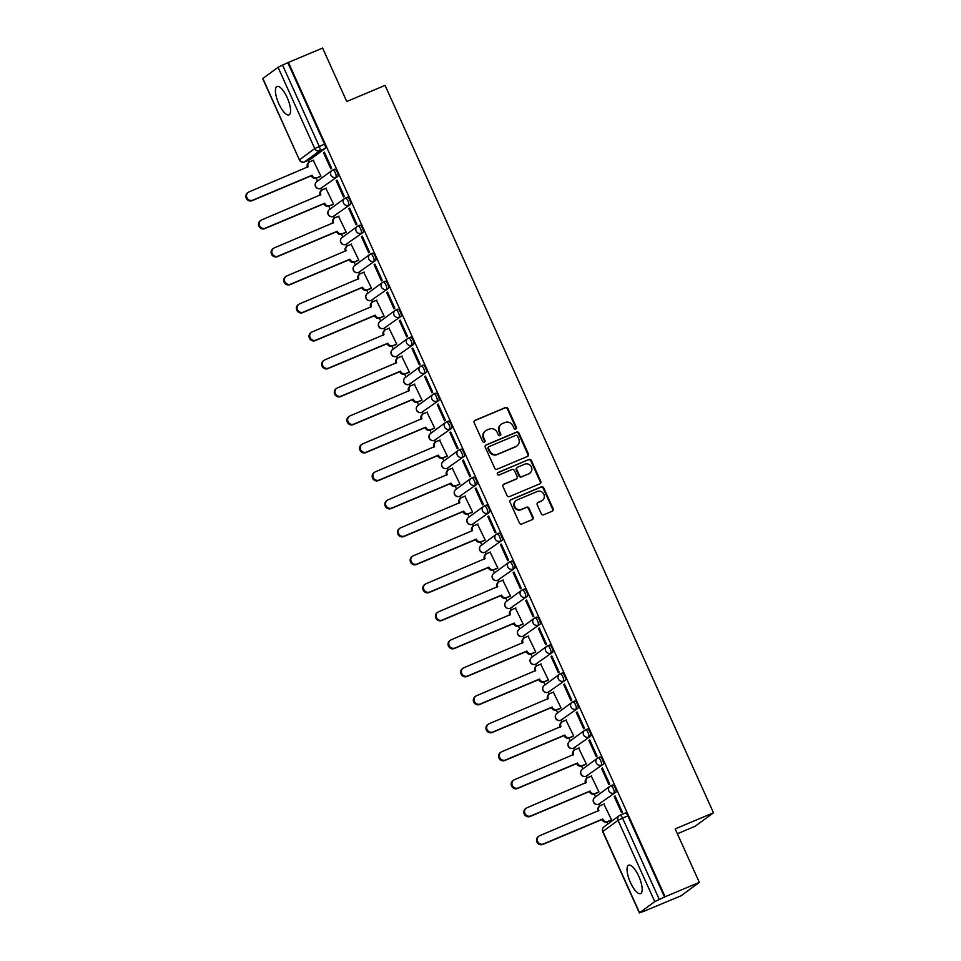 <?xml version="1.0" encoding="UTF-8"?>
<svg xmlns="http://www.w3.org/2000/svg" width="961" height="961" viewBox="0 0 961 961"><rect width="100%" height="100%" fill="white"/><g stroke="black" fill="none" stroke-linecap="round" stroke-linejoin="round"><path stroke-width="1.44" d="M515.757 429.038A1.357 1.273 53.7 0 0 516.381 427.309L507.925 408.593A1.934 1.826 53.7 0 0 505.45 407.548L475.082 420.317A1.934 1.826 53.7 0 0 474.193 422.792L482.638 441.495A1.357 1.273 53.7 0 0 484.62 442.096A1.357 1.273 53.7 0 0 485.005 440.51L483.912 438.084A6.198 5.838 53.7 0 1 486.759 430.18L489.293 429.111A6.198 5.838 53.7 0 1 497.233 432.474L498.327 434.901A1.357 1.273 53.7 0 0 500.309 435.501A1.357 1.273 53.7 0 0 500.693 433.904L499.6 431.489A6.198 5.838 53.7 0 1 502.447 423.585L504.981 422.516A6.198 5.838 53.7 0 1 512.922 425.879L514.015 428.306A1.357 1.273 53.7 0 0 515.757 429.038M515.697 429.062A1.357 1.273 53.7 0 0 515.841 427.705L507.396 408.99A1.934 1.826 53.7 0 0 504.909 407.932L474.542 420.714A1.934 1.826 53.7 0 0 474.482 420.738M484.332 442.252A1.357 1.273 53.7 0 0 484.464 440.895L483.371 438.48L483.912 438.084M500.02 435.657A1.357 1.273 53.7 0 0 500.152 434.3L499.059 431.873L499.6 431.489M287.195 97.614A15.4 5.069 -112.8 0 0 277.032 86.49A15.4 5.069 -112.8 0 0 278.822 103.764A15.4 5.069 -112.8 0 0 288.973 114.876A15.4 5.069 -112.8 0 0 287.195 97.614M638.789 876.312A15.4 5.069 -112.8 0 0 628.626 865.2A15.4 5.069 -112.8 0 0 630.416 882.462A15.4 5.069 -112.8 0 0 640.579 893.586A15.4 5.069 -112.8 0 0 638.789 876.312M541.247 513.715A1.934 1.826 53.7 0 0 543.722 514.772L552.239 511.192A1.934 1.826 53.7 0 0 553.14 508.717L543.746 487.936A1.934 1.826 53.7 0 0 541.271 486.879L510.904 499.66A1.934 1.826 53.7 0 0 510.015 502.122L519.396 522.916A1.934 1.826 53.7 0 0 521.883 523.961L532.166 519.637A1.934 1.826 53.7 0 0 533.067 517.162L529.043 508.273A1.934 1.826 53.7 0 0 526.568 507.216L521.463 509.366A5.177 4.877 53.7 0 1 516.273 500.477A5.177 4.877 53.7 0 1 517.21 499.936L537.199 491.527A5.177 4.877 53.7 0 1 542.388 500.417A5.177 4.877 53.7 0 1 541.451 500.957L538.124 502.351A1.934 1.826 53.7 0 0 537.223 504.825L541.247 513.715M288.408 62.441L322.608 48.05L346.753 101.518L385.073 85.397L713.494 812.778L675.175 828.899L699.32 882.378L665.12 896.757L288.408 62.441L282.546 65.072L319.244 146.348A3.952 1.297 67.2 0 1 319.797 150.733L304.613 161.868A3.952 1.297 67.2 0 1 304.529 161.916A3.952 1.297 67.2 0 1 304.397 161.953M527.517 456.415A1.934 1.826 53.7 0 0 528.406 453.94L519.024 433.159A1.934 1.826 53.7 0 0 516.538 432.114L486.182 444.883A1.934 1.826 53.7 0 0 485.281 447.358L494.675 468.139A1.934 1.826 53.7 0 0 497.149 469.184L527.517 456.415M531.385 460.547L540.767 481.329A1.934 1.826 53.7 0 1 539.878 483.803L509.522 496.573A1.934 1.826 53.7 0 1 507.036 495.528L503.023 486.626A1.934 1.826 53.7 0 1 503.912 484.164L516.225 478.974A1.934 1.826 53.7 0 0 517.114 476.512L514.447 470.614A1.934 1.826 53.7 0 0 511.973 469.557L499.155 474.95A1.357 1.273 53.7 0 1 497.786 472.62A1.357 1.273 53.7 0 1 498.038 472.488L528.898 459.502A1.934 1.826 53.7 0 1 531.385 460.547L530.844 460.944L540.238 481.725L540.767 481.329M699.32 882.378L680.917 895.88L646.657 910.127M308.145 160.403L308.998 162.289M316.217 178.266L317.49 181.088M320.782 188.392L321.635 190.278M328.854 206.255L330.128 209.078M333.419 216.381L334.284 218.279M341.491 234.256L342.765 237.067M346.056 244.37L346.921 246.268M354.128 262.245L355.402 265.056M358.693 272.359L359.558 274.257M366.766 290.234L368.039 293.045M371.33 300.349L372.195 302.247M379.403 318.223L380.676 321.034M383.98 328.338L384.832 330.236M392.04 346.212L393.313 349.035M396.617 356.327L397.47 358.225M404.677 374.201L405.95 377.024M409.254 384.316L410.107 386.214M417.314 402.191L418.588 405.013M421.891 412.305L422.744 414.203M429.963 430.18L431.225 433.003M434.528 440.294L435.381 442.192M442.601 458.169L443.874 460.992M447.165 468.295L448.018 470.181M455.238 486.158L456.511 488.981M459.802 496.284L460.655 498.17M467.875 514.147L469.148 516.97M472.44 524.274L473.292 526.172M480.512 542.148L481.785 544.959M485.077 552.263L485.93 554.161M493.149 570.137L494.422 572.948M497.714 580.252L498.567 582.15M505.786 598.126L507.06 600.937M510.351 608.241L511.216 610.139M518.423 626.116L519.697 628.926M522.988 636.23L523.853 638.128M531.061 654.105L532.334 656.928M535.625 664.219L536.49 666.117M543.698 682.094L544.971 684.917M548.275 692.208L549.127 694.106M556.335 710.083L557.608 712.906M560.912 720.197L561.765 722.095M568.972 738.072L570.245 740.895M573.549 748.187L574.402 750.085M581.609 766.061L582.883 768.884M586.186 776.188L587.039 778.074M594.258 794.05L595.52 796.873M598.823 804.177L599.676 806.063M606.896 822.039L607.796 824.058M677.361 833.752L695.103 826.292L713.494 812.778M665.12 896.757L654.753 901.622L639.57 912.77L646.729 910.271M287.88 62.825L324.578 144.114A3.952 1.297 67.2 0 1 325.118 148.487L309.947 159.634L304.613 161.868A3.952 3.712 53.7 0 1 299.556 159.73L314.74 148.583L278.041 67.306L282.546 65.072M262.858 78.454L299.4 159.91L262.701 78.622L278.041 67.306M320.061 176.668L320.914 176.175L313.226 160.319M323.545 152.751L330.836 168.896L331.641 168.307L324.35 152.162L323.545 152.751L324.446 152.367M336.182 180.74L343.473 196.885L344.278 196.296L336.987 180.151L336.182 180.74L337.083 180.356M332.698 204.657L333.551 204.176L325.863 188.308M348.819 208.729L356.111 224.874L356.915 224.285L349.624 208.141L348.819 208.729L349.72 208.345M345.335 232.646L346.188 232.166L338.5 216.297M361.456 236.718L368.748 252.863L369.553 252.275L362.261 236.13L361.456 236.718L362.357 236.334M357.972 260.635L358.825 260.155L351.137 244.298M374.105 264.707L381.397 280.852L382.202 280.264L374.91 264.119L374.105 264.707L375.006 264.335M370.61 288.624L371.463 288.144L363.787 272.287M386.742 292.697L394.034 308.841L394.839 308.253L387.547 292.108L386.742 292.697L387.643 292.324M383.259 316.613L384.1 316.133L376.424 300.276M399.38 320.686L406.671 336.843L407.476 336.242L400.184 320.097L399.38 320.686L400.281 320.313M395.896 344.603L396.737 344.122L389.061 328.266M412.017 348.675L419.308 364.832L420.113 364.231L412.822 348.086L412.017 348.675L412.918 348.302M408.533 372.604L409.386 372.111L401.698 356.255M424.654 376.664L431.945 392.821L432.75 392.232L425.459 376.075L424.654 376.664L425.555 376.292M421.17 400.593L422.023 400.1L414.335 384.244M437.291 404.665L444.583 420.81L445.387 420.221L438.096 404.064L437.291 404.665L438.192 404.281M433.807 428.582L434.66 428.089L426.972 412.233M449.928 432.654L457.22 448.799L458.025 448.21L450.733 432.054L449.928 432.654L450.829 432.27M446.445 456.571L447.297 456.079L439.609 440.222M462.565 460.643L469.857 476.788L470.662 476.2L463.37 460.055L462.565 460.643L463.466 460.259M459.082 484.56L459.935 484.068L452.247 468.211M475.202 488.632L482.494 504.777L483.299 504.189L476.007 488.044L475.202 488.632L476.103 488.248M471.719 512.549L472.572 512.057L464.884 496.2M487.84 516.622L495.131 532.766L495.936 532.178L488.644 516.033L487.84 516.622L488.741 516.237M484.356 540.538L485.209 540.058L477.521 524.189M500.477 544.611L507.768 560.756L508.573 560.167L501.282 544.022L500.477 544.611L501.378 544.226M496.993 568.528L497.846 568.047L490.158 552.179M513.114 572.6L520.406 588.745L521.21 588.156L513.919 572.011L513.114 572.6L514.015 572.227M509.63 596.517L510.483 596.036L502.795 580.18M525.751 600.589L533.043 616.734L533.848 616.145L526.556 600L525.751 600.589L526.652 600.217M522.267 624.506L523.12 624.025L515.432 608.169M538.4 628.578L545.68 644.735L546.485 644.134L539.205 627.989L538.4 628.578L539.289 628.206M534.905 652.495L535.757 652.014L528.082 636.158M551.037 656.567L558.329 672.724L559.134 672.123L551.842 655.979L551.037 656.567L551.938 656.195M547.554 680.496L548.395 680.004L540.719 664.147M563.675 684.556L570.966 700.713L571.771 700.125L564.479 683.968L563.675 684.556L564.575 684.184M560.191 708.485L561.032 707.993L553.356 692.136M576.312 712.545L583.603 728.702L584.408 728.114L577.117 711.957L576.312 712.545L577.213 712.173M572.828 736.474L573.681 735.982L565.993 720.125M588.949 740.547L596.24 756.691L597.045 756.103L589.754 739.946L588.949 740.547L589.85 740.162M585.465 764.463L586.318 763.971L578.63 748.114M601.586 768.536L608.878 784.681L609.682 784.092L602.391 767.935L601.586 768.536L602.487 768.151M598.102 792.453L598.955 791.96L591.267 776.104M614.223 796.525L621.515 812.67L622.32 812.081L615.028 795.936L614.223 796.525L615.124 796.14M610.74 820.442L611.592 819.949L603.904 804.093M610.86 785.798L612.553 785.077A3.952 1.297 -112.8 0 1 612.65 785.029A3.952 1.297 -112.8 0 1 615.316 788.02A3.952 1.297 -112.8 0 1 615.797 792.26L598.727 804.201A3.952 1.297 67.2 0 1 598.643 804.249A3.952 1.297 67.2 0 1 598.511 804.285M598.222 757.809L599.916 757.088A3.952 1.297 -112.8 0 1 600.012 757.04A3.952 1.297 -112.8 0 1 602.679 760.031A3.952 1.297 -112.8 0 1 603.16 764.271L586.09 776.212A3.952 1.297 67.2 0 1 585.994 776.26A3.952 1.297 67.2 0 1 585.874 776.296M585.573 729.819L587.279 729.099A3.952 1.297 -112.8 0 1 587.375 729.051A3.952 1.297 -112.8 0 1 590.042 732.042A3.952 1.297 -112.8 0 1 590.522 736.282L573.453 748.223A3.952 1.297 67.2 0 1 573.357 748.271A3.952 1.297 67.2 0 1 573.236 748.307M572.936 701.83L574.642 701.11A3.952 1.297 -112.8 0 1 574.738 701.062A3.952 1.297 -112.8 0 1 577.405 704.053A3.952 1.297 -112.8 0 1 577.885 708.293L560.816 720.233A3.952 1.297 67.2 0 1 560.719 720.282A3.952 1.297 67.2 0 1 560.599 720.306M560.299 673.841L562.005 673.12A3.952 1.297 -112.8 0 1 562.089 673.072A3.952 1.297 -112.8 0 1 564.756 676.063A3.952 1.297 -112.8 0 1 565.248 680.304L548.178 692.232A3.952 1.297 67.2 0 1 548.082 692.292A3.952 1.297 67.2 0 1 547.962 692.316M547.662 645.852L549.368 645.131A3.952 1.297 -112.8 0 1 549.452 645.083A3.952 1.297 -112.8 0 1 552.119 648.074A3.952 1.297 -112.8 0 1 552.611 652.315L535.541 664.243A3.952 1.297 67.2 0 1 535.445 664.303A3.952 1.297 67.2 0 1 535.325 664.327M535.025 617.863L536.731 617.142A3.952 1.297 -112.8 0 1 536.815 617.094A3.952 1.297 -112.8 0 1 539.481 620.085A3.952 1.297 -112.8 0 1 539.974 624.314L522.892 636.254A3.952 1.297 67.2 0 1 522.808 636.314A3.952 1.297 67.2 0 1 522.676 636.338M522.388 589.874L524.093 589.153A3.952 1.297 -112.8 0 1 524.177 589.105A3.952 1.297 -112.8 0 1 526.844 592.096A3.952 1.297 -112.8 0 1 527.337 596.325L510.255 608.265A3.952 1.297 67.2 0 1 510.171 608.313A3.952 1.297 67.2 0 1 510.039 608.349M509.75 561.873L511.456 561.164A3.952 1.297 -112.8 0 1 511.54 561.116A3.952 1.297 -112.8 0 1 514.207 564.107A3.952 1.297 -112.8 0 1 514.7 568.335L497.618 580.276A3.952 1.297 67.2 0 1 497.534 580.324A3.952 1.297 67.2 0 1 497.402 580.36M497.113 533.884L498.819 533.175A3.952 1.297 -112.8 0 1 498.903 533.115A3.952 1.297 -112.8 0 1 501.57 536.118A3.952 1.297 -112.8 0 1 502.05 540.346L484.981 552.287A3.952 1.297 67.2 0 1 484.897 552.335A3.952 1.297 67.2 0 1 484.764 552.371M484.476 505.894L486.182 505.186A3.952 1.297 -112.8 0 1 486.266 505.126A3.952 1.297 -112.8 0 1 488.933 508.129A3.952 1.297 -112.8 0 1 489.413 512.357L472.344 524.298A3.952 1.297 67.2 0 1 472.259 524.346A3.952 1.297 67.2 0 1 472.127 524.382M471.839 477.905L473.545 477.197A3.952 1.297 -112.8 0 1 473.629 477.136A3.952 1.297 -112.8 0 1 476.296 480.128A3.952 1.297 -112.8 0 1 476.776 484.368L459.706 496.308A3.952 1.297 67.2 0 1 459.622 496.356A3.952 1.297 67.2 0 1 459.49 496.393M459.202 449.916L460.896 449.195A3.952 1.297 -112.8 0 1 460.992 449.147A3.952 1.297 -112.8 0 1 463.658 452.138A3.952 1.297 -112.8 0 1 464.139 456.379L447.069 468.319A3.952 1.297 67.2 0 1 446.985 468.367A3.952 1.297 67.2 0 1 446.853 468.403M446.565 421.927L448.258 421.206A3.952 1.297 -112.8 0 1 448.355 421.158A3.952 1.297 -112.8 0 1 451.021 424.149A3.952 1.297 -112.8 0 1 451.502 428.39L434.432 440.33A3.952 1.297 67.2 0 1 434.348 440.378A3.952 1.297 67.2 0 1 434.216 440.414M433.928 393.938L435.621 393.217A3.952 1.297 -112.8 0 1 435.717 393.169A3.952 1.297 -112.8 0 1 438.384 396.16A3.952 1.297 -112.8 0 1 438.865 400.401L421.795 412.341A3.952 1.297 67.2 0 1 421.699 412.389A3.952 1.297 67.2 0 1 421.579 412.413M421.29 365.949L422.984 365.228A3.952 1.297 -112.8 0 1 423.08 365.18A3.952 1.297 -112.8 0 1 425.747 368.171A3.952 1.297 -112.8 0 1 426.228 372.412L409.158 384.34A3.952 1.297 67.2 0 1 409.062 384.4A3.952 1.297 67.2 0 1 408.942 384.424M408.641 337.96L410.347 337.239A3.952 1.297 -112.8 0 1 410.443 337.191A3.952 1.297 -112.8 0 1 413.11 340.182A3.952 1.297 -112.8 0 1 413.59 344.422L396.521 356.351A3.952 1.297 67.2 0 1 396.425 356.411A3.952 1.297 67.2 0 1 396.304 356.435M396.004 309.971L397.71 309.25A3.952 1.297 -112.8 0 1 397.806 309.202A3.952 1.297 -112.8 0 1 400.473 312.193A3.952 1.297 -112.8 0 1 400.953 316.421L383.883 328.362A3.952 1.297 67.2 0 1 383.787 328.422A3.952 1.297 67.2 0 1 383.667 328.446M383.367 281.981L385.073 281.261A3.952 1.297 -112.8 0 1 385.157 281.213A3.952 1.297 -112.8 0 1 387.824 284.204A3.952 1.297 -112.8 0 1 388.316 288.432L371.246 300.373A3.952 1.297 67.2 0 1 371.15 300.421A3.952 1.297 67.2 0 1 371.03 300.457M370.73 253.98L372.436 253.272A3.952 1.297 -112.8 0 1 372.52 253.224A3.952 1.297 -112.8 0 1 375.186 256.215A3.952 1.297 -112.8 0 1 375.679 260.443L358.609 272.383A3.952 1.297 67.2 0 1 358.513 272.431A3.952 1.297 67.2 0 1 358.393 272.468M358.093 225.991L359.798 225.282A3.952 1.297 -112.8 0 1 359.882 225.234A3.952 1.297 -112.8 0 1 362.549 228.225A3.952 1.297 -112.8 0 1 363.042 232.454L345.96 244.394A3.952 1.297 67.2 0 1 345.876 244.442A3.952 1.297 67.2 0 1 345.744 244.478M345.455 198.002L347.161 197.293A3.952 1.297 -112.8 0 1 347.245 197.233A3.952 1.297 -112.8 0 1 349.912 200.236A3.952 1.297 -112.8 0 1 350.405 204.465L333.323 216.405A3.952 1.297 67.2 0 1 333.239 216.453A3.952 1.297 67.2 0 1 333.107 216.489M332.818 170.013L334.524 169.304A3.952 1.297 -112.8 0 1 334.608 169.244A3.952 1.297 -112.8 0 1 337.275 172.247A3.952 1.297 -112.8 0 1 337.755 176.476L320.686 188.416A3.952 1.297 67.2 0 1 320.602 188.464A3.952 1.297 67.2 0 1 320.469 188.5M664.592 897.154L627.893 815.877A3.952 1.297 -112.8 0 0 625.287 813.018A3.952 1.297 -112.8 0 0 625.191 813.078L620.061 815.24M501.33 424.221L500.789 424.606A6.198 5.838 53.7 0 0 499.059 431.873M485.641 430.816L485.101 431.213A6.198 5.838 53.7 0 0 483.371 438.48M527.577 456.391A1.934 1.826 53.7 0 0 527.865 454.337L518.484 433.555A1.934 1.826 53.7 0 0 515.997 432.51L485.641 445.279A1.934 1.826 53.7 0 0 485.581 445.303M517.535 436.09A1.357 1.273 53.7 0 0 515.793 435.357L489.149 446.565A1.357 1.273 53.7 0 0 488.524 448.294L489.678 450.853A6.198 5.838 53.7 0 0 497.618 454.217L515.829 446.553A6.198 5.838 53.7 0 0 518.688 438.648L517.535 436.09M488.608 446.961A1.357 1.273 53.7 0 0 487.984 448.691L488.524 448.294M516.958 445.916L516.417 446.312A6.198 5.838 53.7 0 1 515.3 446.949L497.077 454.613A6.198 5.838 53.7 0 1 489.137 451.25L487.984 448.691M539.938 483.779A1.934 1.826 53.7 0 0 540.238 481.725M516.574 478.782L516.033 479.179A1.934 1.826 53.7 0 1 515.685 479.371L503.372 484.548A1.934 1.826 53.7 0 0 503.312 484.584M497.546 472.86L528.898 459.502M528.994 473.605A5.177 4.877 53.7 0 0 531.121 466.481A5.177 4.877 53.7 0 0 524.742 464.187L517.703 467.142A1.934 1.826 53.7 0 0 516.814 469.617L519.481 475.515A1.934 1.826 53.7 0 0 521.955 476.572L528.466 474.001A5.177 4.877 53.7 0 0 529.403 473.461L529.943 473.076M517.354 467.346L516.814 467.743A1.934 1.826 53.7 0 0 516.273 470.013L516.814 469.617M528.466 474.001L521.427 476.956A1.934 1.826 53.7 0 1 518.94 475.911L516.273 470.013M530.844 460.944A1.934 1.826 53.7 0 0 528.37 459.887M542.388 500.417L541.848 500.813A5.177 4.877 53.7 0 1 540.911 501.354L537.583 502.747A1.934 1.826 53.7 0 0 537.523 502.783M516.273 500.477L515.733 500.873A5.177 4.877 53.7 0 0 520.922 509.762L521.463 509.366M532.238 519.601A1.934 1.826 53.7 0 0 532.526 517.559L528.514 508.657A1.934 1.826 53.7 0 0 526.027 507.612L520.922 509.762M552.311 511.156A1.934 1.826 53.7 0 0 552.599 509.114L543.217 488.332A1.934 1.826 53.7 0 0 540.731 487.275L510.375 500.056A1.934 1.826 53.7 0 0 510.303 500.08M320.506 176.476L316.517 178.157A3.952 3.712 -126.3 0 1 311.46 176.019L312.157 175.503A3.952 3.712 53.7 0 0 317.214 177.653L320.878 176.103M313.67 160.139L310.007 161.676A3.952 3.712 53.7 0 0 308.181 166.709L249.019 191.924A4.541 4.276 53.7 0 0 247.157 198.158A4.541 4.276 53.7 0 0 252.743 200.176L312.037 175.238M311.34 175.743L252.046 200.693A4.541 4.276 -126.3 0 1 247.506 192.909L248.202 192.392M307.532 167.31L307.484 167.226A3.952 3.712 -126.3 0 1 308.589 162.601L309.286 162.085M333.143 204.477L329.155 206.147A3.952 3.712 -126.3 0 1 324.097 204.008L324.794 203.492A3.952 3.712 53.7 0 0 329.851 205.642L333.515 204.092M326.308 188.128L322.644 189.665A3.952 3.712 53.7 0 0 320.818 194.699L261.656 219.913A4.541 4.276 53.7 0 0 259.806 226.147A4.541 4.276 53.7 0 0 265.38 228.165L324.674 203.227M323.977 203.744L264.683 228.682A4.541 4.276 -126.3 0 1 260.143 220.898L260.839 220.381M320.169 195.299L320.121 195.215A3.952 3.712 -126.3 0 1 321.226 190.59L321.923 190.074M345.78 232.466L341.792 234.136A3.952 3.712 -126.3 0 1 336.734 231.997L337.431 231.481A3.952 3.712 53.7 0 0 342.488 233.631L346.152 232.081M338.945 216.117L335.281 217.654A3.952 3.712 53.7 0 0 333.467 222.7L274.293 247.902A4.541 4.276 53.7 0 0 272.443 254.136A4.541 4.276 53.7 0 0 278.029 256.155L337.311 231.217M336.614 231.733L277.333 256.671A4.541 4.276 -126.3 0 1 272.78 248.887L273.477 248.37M332.806 223.288L332.758 223.204A3.952 3.712 -126.3 0 1 333.863 218.579L334.56 218.063M358.417 260.455L354.429 262.125A3.952 3.712 -126.3 0 1 349.372 259.987L350.068 259.482A3.952 3.712 53.7 0 0 355.126 261.62L358.789 260.071M351.582 244.106L347.918 245.656A3.952 3.712 53.7 0 0 346.104 250.689L286.931 275.891A4.541 4.276 53.7 0 0 285.081 282.126A4.541 4.276 53.7 0 0 290.666 284.144L349.948 259.206M349.251 259.722L289.97 284.66A4.541 4.276 -126.3 0 1 285.417 276.876L286.114 276.36M345.443 251.277L345.407 251.193A3.952 3.712 -126.3 0 1 346.501 246.569L347.197 246.052M371.054 288.444L367.066 290.126A3.952 3.712 -126.3 0 1 362.009 287.976L362.705 287.471A3.952 3.712 53.7 0 0 367.763 289.609L371.439 288.06M364.219 272.095L360.555 273.645A3.952 3.712 53.7 0 0 358.741 278.678L299.568 303.88A4.541 4.276 53.7 0 0 297.718 310.127A4.541 4.276 53.7 0 0 303.304 312.145L362.585 287.195M361.889 287.711L302.607 312.649A4.541 4.276 -126.3 0 1 298.054 304.865L298.751 304.349M358.081 279.267L358.045 279.183A3.952 3.712 -126.3 0 1 359.138 274.558L359.834 274.041M383.691 316.433L379.703 318.115A3.952 3.712 -126.3 0 1 374.646 315.965L375.343 315.46A3.952 3.712 53.7 0 0 380.4 317.598L384.076 316.061M376.856 300.084L373.192 301.634A3.952 3.712 53.7 0 0 371.378 306.667L312.217 331.881A4.541 4.276 53.7 0 0 310.355 338.116A4.541 4.276 53.7 0 0 315.941 340.134L375.222 315.184M374.526 315.701L315.244 340.638A4.541 4.276 -126.3 0 1 310.691 332.854L311.388 332.338M370.718 307.268L370.682 307.172A3.952 3.712 -126.3 0 1 371.775 302.547L372.472 302.03M396.328 344.422L392.34 346.104A3.952 3.712 -126.3 0 1 387.283 343.954L387.98 343.449A3.952 3.712 53.7 0 0 393.037 345.588L396.713 344.05M389.493 328.073L385.829 329.623A3.952 3.712 53.7 0 0 384.016 334.656L324.854 359.87A4.541 4.276 53.7 0 0 322.992 366.105A4.541 4.276 53.7 0 0 328.578 368.123L387.86 343.173M387.163 343.69L327.881 368.628A4.541 4.276 -126.3 0 1 323.328 360.843L324.025 360.327M383.355 335.257L383.319 335.173A3.952 3.712 -126.3 0 1 384.412 330.536L385.109 330.031M408.966 372.412L404.977 374.093A3.952 3.712 -126.3 0 1 399.92 371.943L400.617 371.439A3.952 3.712 53.7 0 0 405.674 373.577L409.35 372.039M402.142 356.063L398.467 357.612A3.952 3.712 53.7 0 0 396.653 362.645L337.491 387.86A4.541 4.276 53.7 0 0 335.629 394.094A4.541 4.276 53.7 0 0 341.215 396.112L400.497 371.162M399.8 371.679L340.518 396.617A4.541 4.276 -126.3 0 1 335.966 388.833L336.662 388.328M395.992 363.246L395.956 363.162A3.952 3.712 -126.3 0 1 397.049 358.525L397.758 358.021M421.603 400.401L417.615 402.082A3.952 3.712 -126.3 0 1 412.557 399.944L413.254 399.428A3.952 3.712 53.7 0 0 418.311 401.566L421.987 400.028M414.78 384.052L411.104 385.601A3.952 3.712 53.7 0 0 409.29 390.634L350.128 415.849A4.541 4.276 53.7 0 0 348.266 422.083A4.541 4.276 53.7 0 0 353.852 424.101L413.134 399.163M412.437 399.668L353.155 424.618A4.541 4.276 -126.3 0 1 348.603 416.822L349.299 416.317M408.629 391.235L408.593 391.151A3.952 3.712 -126.3 0 1 409.698 386.514L410.395 386.01M434.252 428.39L430.252 430.072A3.952 3.712 -126.3 0 1 425.194 427.933L425.891 427.417A3.952 3.712 53.7 0 0 430.948 429.555L434.624 428.017M427.417 412.053L423.741 413.59A3.952 3.712 53.7 0 0 421.927 418.624L362.765 443.838A4.541 4.276 53.7 0 0 360.904 450.072A4.541 4.276 53.7 0 0 366.489 452.09L425.771 427.152M425.074 427.657L365.793 452.607A4.541 4.276 -126.3 0 1 361.24 444.811L361.937 444.306M421.266 419.224L421.23 419.14A3.952 3.712 -126.3 0 1 422.335 414.503L423.032 413.999M446.889 456.379L442.889 458.061A3.952 3.712 -126.3 0 1 437.844 455.922L438.54 455.406A3.952 3.712 53.7 0 0 443.598 457.544L447.261 456.007M440.054 440.042L436.378 441.579A3.952 3.712 53.7 0 0 434.564 446.613L375.403 471.827A4.541 4.276 53.7 0 0 373.541 478.061A4.541 4.276 53.7 0 0 379.127 480.08L438.408 455.142M437.711 455.646L378.43 480.596A4.541 4.276 -126.3 0 1 373.877 472.8L374.574 472.295M433.904 447.213L433.867 447.129A3.952 3.712 -126.3 0 1 434.973 442.504L435.669 441.988M459.526 484.368L455.538 486.05A3.952 3.712 -126.3 0 1 450.481 483.912L451.177 483.395A3.952 3.712 53.7 0 0 456.235 485.545L459.899 483.996M452.691 468.031L449.015 469.569A3.952 3.712 53.7 0 0 447.201 474.602L388.04 499.816A4.541 4.276 53.7 0 0 386.178 506.051A4.541 4.276 53.7 0 0 391.764 508.069L451.057 483.131M450.349 483.635L391.067 508.585A4.541 4.276 -126.3 0 1 386.514 500.801L387.211 500.285M446.541 475.202L446.505 475.118A3.952 3.712 -126.3 0 1 447.61 470.494L448.306 469.977M472.163 512.369L468.175 514.039A3.952 3.712 -126.3 0 1 463.118 511.901L463.815 511.384A3.952 3.712 53.7 0 0 468.872 513.534L472.536 511.985M465.328 496.02L461.652 497.558A3.952 3.712 53.7 0 0 459.839 502.591L400.677 527.805A4.541 4.276 53.7 0 0 398.815 534.04A4.541 4.276 53.7 0 0 404.401 536.058L463.695 511.12M462.998 511.636L403.704 536.574A4.541 4.276 -126.3 0 1 399.151 528.79L399.86 528.274M459.178 503.192L459.142 503.108A3.952 3.712 -126.3 0 1 460.247 498.483L460.944 497.966M484.8 540.358L480.812 542.028A3.952 3.712 -126.3 0 1 475.755 539.89L476.452 539.373A3.952 3.712 53.7 0 0 481.509 541.524L485.173 539.974M477.965 524.009L474.302 525.547A3.952 3.712 53.7 0 0 472.476 530.592L413.314 555.794A4.541 4.276 53.7 0 0 411.452 562.029A4.541 4.276 53.7 0 0 417.038 564.047L476.332 539.109M475.635 539.626L416.341 564.563A4.541 4.276 -126.3 0 1 411.801 556.779L412.497 556.263M471.815 531.181L471.779 531.097A3.952 3.712 -126.3 0 1 472.884 526.472L473.581 525.955M497.438 568.347L493.449 570.017A3.952 3.712 -126.3 0 1 488.392 567.879L489.089 567.362A3.952 3.712 53.7 0 0 494.146 569.513L497.81 567.963M490.603 551.998L486.939 553.548A3.952 3.712 53.7 0 0 485.113 558.581L425.951 583.783A4.541 4.276 53.7 0 0 424.101 590.018A4.541 4.276 53.7 0 0 429.675 592.036L488.969 567.098M488.272 567.615L428.978 592.553A4.541 4.276 -126.3 0 1 424.438 584.769L425.134 584.252M484.464 559.17L484.416 559.086A3.952 3.712 -126.3 0 1 485.521 554.461L486.218 553.944M510.075 596.337L506.087 598.018A3.952 3.712 -126.3 0 1 501.029 595.868L501.726 595.364A3.952 3.712 53.7 0 0 506.783 597.502L510.447 595.952M503.24 579.988L499.576 581.537A3.952 3.712 53.7 0 0 497.75 586.57L438.588 611.773A4.541 4.276 53.7 0 0 436.738 618.019A4.541 4.276 53.7 0 0 442.324 620.037L501.606 595.087M500.909 595.604L441.616 620.542A4.541 4.276 -126.3 0 1 437.075 612.758L437.772 612.241M497.101 587.159L497.053 587.075A3.952 3.712 -126.3 0 1 498.158 582.45L498.855 581.934M522.712 624.326L518.724 626.007A3.952 3.712 -126.3 0 1 513.667 623.857L514.363 623.353A3.952 3.712 53.7 0 0 519.42 625.491L523.084 623.953M515.877 607.977L512.213 609.526A3.952 3.712 53.7 0 0 510.399 614.559L451.226 639.774A4.541 4.276 53.7 0 0 449.376 646.008A4.541 4.276 53.7 0 0 454.961 648.026L514.243 623.076M513.546 623.593L454.265 648.531A4.541 4.276 -126.3 0 1 449.712 640.747L450.409 640.23M509.738 615.16L509.69 615.064A3.952 3.712 -126.3 0 1 510.796 610.439L511.492 609.923M535.349 652.315L531.361 653.997A3.952 3.712 -126.3 0 1 526.304 651.846L527 651.342A3.952 3.712 53.7 0 0 532.058 653.48L535.721 651.942M528.514 635.966L524.85 637.515A3.952 3.712 53.7 0 0 523.036 642.549L463.863 667.763A4.541 4.276 53.7 0 0 462.013 673.997A4.541 4.276 53.7 0 0 467.599 676.015L526.88 651.065M526.184 651.582L466.902 676.52A4.541 4.276 -126.3 0 1 462.349 668.736L463.046 668.219M522.376 643.149L522.34 643.053A3.952 3.712 -126.3 0 1 523.433 638.428L524.129 637.924M547.986 680.304L543.998 681.986A3.952 3.712 -126.3 0 1 538.941 679.835L539.638 679.331A3.952 3.712 53.7 0 0 544.695 681.469L548.371 679.932M541.151 663.955L537.487 665.505A3.952 3.712 53.7 0 0 535.673 670.538L476.512 695.752A4.541 4.276 53.7 0 0 474.65 701.986A4.541 4.276 53.7 0 0 480.236 704.005L539.517 679.055M538.821 679.571L479.539 704.509A4.541 4.276 -126.3 0 1 474.986 696.725L475.683 696.22M535.013 671.138L534.977 671.054A3.952 3.712 -126.3 0 1 536.07 666.417L536.767 665.913M560.623 708.293L556.635 709.975A3.952 3.712 -126.3 0 1 551.578 707.837L552.275 707.32A3.952 3.712 53.7 0 0 557.332 709.458L561.008 707.921M553.788 691.944L550.124 693.494A3.952 3.712 53.7 0 0 548.311 698.527L489.149 723.741A4.541 4.276 53.7 0 0 487.287 729.976A4.541 4.276 53.7 0 0 492.873 731.994L552.155 707.056M551.458 707.56L492.176 732.498A4.541 4.276 -126.3 0 1 487.623 724.714L488.32 724.21M547.65 699.127L547.614 699.043A3.952 3.712 -126.3 0 1 548.707 694.407L549.404 693.902M573.261 736.282L569.272 737.964A3.952 3.712 -126.3 0 1 564.215 735.826L564.912 735.309A3.952 3.712 53.7 0 0 569.969 737.447L573.645 735.91M566.425 719.945L562.762 721.483A3.952 3.712 53.7 0 0 560.948 726.516L501.786 751.73A4.541 4.276 53.7 0 0 499.924 757.965A4.541 4.276 53.7 0 0 505.51 759.983L564.792 735.045M564.095 735.549L504.813 760.499A4.541 4.276 -126.3 0 1 500.261 752.703L500.957 752.199M560.287 727.117L560.251 727.033A3.952 3.712 -126.3 0 1 561.344 722.396L562.041 721.891M585.898 764.271L581.91 765.953A3.952 3.712 -126.3 0 1 576.852 763.815L577.549 763.298A3.952 3.712 53.7 0 0 582.606 765.437L586.282 763.899M579.075 747.934L575.399 749.472A3.952 3.712 53.7 0 0 573.585 754.505L514.423 779.719A4.541 4.276 53.7 0 0 512.561 785.954A4.541 4.276 53.7 0 0 518.147 787.972L577.429 763.034M576.732 763.539L517.45 788.488A4.541 4.276 -126.3 0 1 512.898 780.692L513.594 780.188M572.924 755.106L572.888 755.022A3.952 3.712 -126.3 0 1 573.981 750.397L574.69 749.88M598.547 792.26L594.547 793.942A3.952 3.712 -126.3 0 1 589.489 791.804L590.186 791.287A3.952 3.712 53.7 0 0 595.243 793.438L598.919 791.888M591.712 775.923L588.036 777.461A3.952 3.712 53.7 0 0 586.222 782.494L527.06 807.708A4.541 4.276 53.7 0 0 525.199 813.943A4.541 4.276 53.7 0 0 530.784 815.961L590.066 791.023M589.369 791.528L530.088 816.478A4.541 4.276 -126.3 0 1 525.535 808.682L526.232 808.177M585.561 783.095L585.525 783.011A3.952 3.712 -126.3 0 1 586.63 778.386L587.327 777.869M611.184 820.262L607.184 821.931A3.952 3.712 -126.3 0 1 602.127 819.793L602.835 819.277A3.952 3.712 53.7 0 0 607.893 821.427L611.556 819.877M604.349 803.913L600.673 805.45A3.952 3.712 53.7 0 0 598.859 810.483L539.698 835.698A4.541 4.276 53.7 0 0 537.836 841.932A4.541 4.276 53.7 0 0 543.421 843.95L602.703 819.012M602.006 819.517L542.725 844.467A4.541 4.276 -126.3 0 1 538.172 836.683L538.869 836.166M598.198 811.084L598.162 811A3.952 3.712 -126.3 0 1 599.268 806.375L599.964 805.859M654.753 901.622L618.055 820.346L602.871 831.493L639.57 912.77M325.118 148.487L319.797 150.733A3.952 3.712 53.7 0 1 314.74 148.583L324.578 144.114M615.797 792.26L598.727 804.201A3.952 3.712 -126.3 0 1 593.67 802.051A3.952 3.712 53.7 0 1 594.775 797.426A3.952 3.952 0 0 0 598.643 804.249L600.529 803.456M603.16 764.271L586.09 776.212A3.952 3.712 -126.3 0 1 581.033 774.061A3.952 3.712 53.7 0 1 582.138 769.437A3.952 3.952 0 0 0 585.994 776.26L587.892 775.467M590.522 736.282L573.453 748.223A3.952 3.712 -126.3 0 1 568.395 746.072A3.952 3.712 53.7 0 1 569.489 741.448A3.952 3.952 0 0 0 573.357 748.271L575.255 747.478M577.885 708.293L560.816 720.233A3.952 3.712 -126.3 0 1 555.758 718.083A3.952 3.712 53.7 0 1 556.851 713.458A3.952 3.952 0 0 0 560.719 720.282L562.617 719.489M565.248 680.304L548.178 692.232A3.952 3.712 -126.3 0 1 543.121 690.094A3.952 3.712 53.7 0 1 544.214 685.469A3.952 3.952 0 0 0 548.082 692.292L549.98 691.488M552.611 652.315L535.541 664.243A3.952 3.712 -126.3 0 1 530.484 662.105A3.952 3.712 53.7 0 1 531.577 657.48A3.952 3.952 0 0 0 535.445 664.303L537.343 663.498M539.974 624.314L522.892 636.254A3.952 3.712 -126.3 0 1 517.847 634.116A3.952 3.712 53.7 0 1 518.94 629.491A3.952 3.952 0 0 0 522.808 636.314L524.694 635.509M527.337 596.325L510.255 608.265A3.952 3.712 -126.3 0 1 505.198 606.127A3.952 3.712 53.7 0 1 506.303 601.502A3.952 3.952 0 0 0 510.171 608.313L512.057 607.52M514.7 568.335L497.618 580.276A3.952 3.712 -126.3 0 1 492.561 578.138A3.952 3.712 53.7 0 1 493.666 573.501A3.952 3.952 0 0 0 497.534 580.324L499.42 579.531M502.05 540.346L484.981 552.287A3.952 3.712 -126.3 0 1 479.923 550.148A3.952 3.712 53.7 0 1 481.029 545.512A3.952 3.952 0 0 0 484.897 552.335L486.783 551.542M489.413 512.357L472.344 524.298A3.952 3.712 -126.3 0 1 467.286 522.159A3.952 3.712 53.7 0 1 468.391 517.523A3.952 3.952 0 0 0 472.259 524.346L474.145 523.553M476.776 484.368L459.706 496.308A3.952 3.712 -126.3 0 1 454.649 494.158A3.952 3.712 53.7 0 1 455.754 489.533A3.952 3.952 0 0 0 459.622 496.356L461.508 495.564M464.139 456.379L447.069 468.319A3.952 3.712 -126.3 0 1 442.012 466.169A3.952 3.712 53.7 0 1 443.117 461.544A3.952 3.952 0 0 0 446.985 468.367L448.871 467.575M451.502 428.39L434.432 440.33A3.952 3.712 -126.3 0 1 429.375 438.18A3.952 3.712 53.7 0 1 430.48 433.555A3.952 3.952 0 0 0 434.348 440.378L436.234 439.585M438.865 400.401L421.795 412.341A3.952 3.712 -126.3 0 1 416.738 410.191A3.952 3.712 53.7 0 1 417.843 405.566A3.952 3.952 0 0 0 421.699 412.389L423.597 411.596M426.228 372.412L409.158 384.34A3.952 3.712 -126.3 0 1 404.1 382.202A3.952 3.712 53.7 0 1 405.194 377.577A3.952 3.952 0 0 0 409.062 384.4L410.96 383.607M413.59 344.422L396.521 356.351A3.952 3.712 -126.3 0 1 391.463 354.213A3.952 3.712 53.7 0 1 392.556 349.588A3.952 3.952 0 0 0 396.425 356.411L398.322 355.606M400.953 316.421L383.883 328.362A3.952 3.712 -126.3 0 1 378.826 326.223A3.952 3.712 53.7 0 1 379.919 321.599A3.952 3.952 0 0 0 383.787 328.422L385.685 327.617M388.316 288.432L371.246 300.373A3.952 3.712 -126.3 0 1 366.189 298.234A3.952 3.712 53.7 0 1 367.282 293.61A3.952 3.952 0 0 0 371.15 300.421L373.048 299.628M375.679 260.443L358.609 272.383A3.952 3.712 -126.3 0 1 353.552 270.245A3.952 3.712 53.7 0 1 354.645 265.608A3.952 3.952 0 0 0 358.513 272.431L360.399 271.639M363.042 232.454L345.96 244.394A3.952 3.712 -126.3 0 1 340.903 242.256A3.952 3.712 53.7 0 1 342.008 237.619A3.952 3.952 0 0 0 345.876 244.442L347.762 243.65M350.405 204.465L333.323 216.405A3.952 3.712 -126.3 0 1 328.266 214.267A3.952 3.712 53.7 0 1 329.371 209.63A3.952 3.952 0 0 0 333.239 216.453L335.125 215.66M337.755 176.476L320.686 188.416A3.952 3.712 -126.3 0 1 315.628 186.278A3.952 3.712 53.7 0 1 316.734 181.641A3.952 3.952 0 0 0 320.602 188.464L322.488 187.671M332.626 170.097A3.952 1.297 67.2 0 1 332.722 170.049A3.952 1.297 67.2 0 1 335.389 173.04A3.952 1.297 67.2 0 1 335.87 177.268A3.952 3.712 -126.3 0 1 331.917 170.505A3.952 3.712 -126.3 0 1 332.626 170.097M345.263 198.086A3.952 1.297 67.2 0 1 345.359 198.038A3.952 1.297 67.2 0 1 348.026 201.029A3.952 1.297 67.2 0 1 348.507 205.258A3.952 3.712 -126.3 0 1 344.555 198.495A3.952 3.712 -126.3 0 1 345.263 198.086M357.912 226.075A3.952 1.297 67.2 0 1 357.997 226.027A3.952 1.297 67.2 0 1 360.663 229.018A3.952 1.297 67.2 0 1 361.144 233.247A3.952 3.712 -126.3 0 1 357.192 226.484A3.952 3.712 -126.3 0 1 357.912 226.075M370.55 254.064A3.952 1.297 67.2 0 1 370.634 254.016A3.952 1.297 67.2 0 1 373.3 257.007A3.952 1.297 67.2 0 1 373.781 261.236A3.952 3.712 -126.3 0 1 369.829 254.473A3.952 3.712 -126.3 0 1 370.55 254.064M383.187 282.053A3.952 1.297 67.2 0 1 383.271 282.005A3.952 1.297 67.2 0 1 385.938 284.997A3.952 1.297 67.2 0 1 386.418 289.237A3.952 3.712 -126.3 0 1 382.466 282.462A3.952 3.712 -126.3 0 1 383.187 282.053M395.824 310.043A3.952 1.297 67.2 0 1 395.908 309.995A3.952 1.297 67.2 0 1 398.575 312.986A3.952 1.297 67.2 0 1 399.055 317.226A3.952 3.712 -126.3 0 1 395.103 310.451A3.952 3.712 -126.3 0 1 395.824 310.043M408.461 338.032A3.952 1.297 67.2 0 1 408.545 337.984A3.952 1.297 67.2 0 1 411.212 340.975A3.952 1.297 67.2 0 1 411.704 345.215A3.952 3.712 -126.3 0 1 407.74 338.44A3.952 3.712 -126.3 0 1 408.461 338.032M421.098 366.021A3.952 1.297 67.2 0 1 421.182 365.973A3.952 1.297 67.2 0 1 423.849 368.964A3.952 1.297 67.2 0 1 424.342 373.204A3.952 3.712 -126.3 0 1 420.377 366.429A3.952 3.712 -126.3 0 1 421.098 366.021M433.735 394.01A3.952 1.297 67.2 0 1 433.819 393.962A3.952 1.297 67.2 0 1 436.486 396.953A3.952 1.297 67.2 0 1 436.979 401.193A3.952 3.712 -126.3 0 1 433.015 394.418A3.952 3.712 -126.3 0 1 433.735 394.01M446.372 422.011A3.952 1.297 67.2 0 1 446.457 421.951A3.952 1.297 67.2 0 1 449.123 424.954A3.952 1.297 67.2 0 1 449.616 429.183A3.952 3.712 -126.3 0 1 445.652 422.408A3.952 3.712 -126.3 0 1 446.372 422.011M459.01 450A3.952 1.297 67.2 0 1 459.106 449.94A3.952 1.297 67.2 0 1 461.773 452.943A3.952 1.297 67.2 0 1 462.253 457.172A3.952 3.712 -126.3 0 1 458.301 450.397A3.952 3.712 -126.3 0 1 459.01 450M471.647 477.989A3.952 1.297 67.2 0 1 471.743 477.941A3.952 1.297 67.2 0 1 474.41 480.932A3.952 1.297 67.2 0 1 474.89 485.161A3.952 3.712 -126.3 0 1 470.938 478.398A3.952 3.712 -126.3 0 1 471.647 477.989M484.284 505.979A3.952 1.297 67.2 0 1 484.38 505.93A3.952 1.297 67.2 0 1 487.047 508.922A3.952 1.297 67.2 0 1 487.527 513.15A3.952 3.712 -126.3 0 1 483.575 506.387A3.952 3.712 -126.3 0 1 484.284 505.979M496.921 533.968A3.952 1.297 67.2 0 1 497.017 533.92A3.952 1.297 67.2 0 1 499.684 536.911A3.952 1.297 67.2 0 1 500.164 541.139A3.952 3.712 -126.3 0 1 496.212 534.376A3.952 3.712 -126.3 0 1 496.921 533.968M509.558 561.957A3.952 1.297 67.2 0 1 509.654 561.909A3.952 1.297 67.2 0 1 512.321 564.9A3.952 1.297 67.2 0 1 512.802 569.128A3.952 3.712 -126.3 0 1 508.849 562.365A3.952 3.712 -126.3 0 1 509.558 561.957M522.195 589.946A3.952 1.297 67.2 0 1 522.291 589.898A3.952 1.297 67.2 0 1 524.958 592.889A3.952 1.297 67.2 0 1 525.439 597.129A3.952 3.712 -126.3 0 1 521.487 590.354A3.952 3.712 -126.3 0 1 522.195 589.946M534.845 617.935A3.952 1.297 67.2 0 1 534.929 617.887A3.952 1.297 67.2 0 1 537.595 620.878A3.952 1.297 67.2 0 1 538.076 625.118A3.952 3.712 -126.3 0 1 534.124 618.343A3.952 3.712 -126.3 0 1 534.845 617.935M547.482 645.924A3.952 1.297 67.2 0 1 547.566 645.876A3.952 1.297 67.2 0 1 550.233 648.867A3.952 1.297 67.2 0 1 550.713 653.108A3.952 3.712 -126.3 0 1 546.761 646.333A3.952 3.712 -126.3 0 1 547.482 645.924M560.119 673.913A3.952 1.297 67.2 0 1 560.203 673.865A3.952 1.297 67.2 0 1 562.87 676.856A3.952 1.297 67.2 0 1 563.35 681.097A3.952 3.712 -126.3 0 1 559.398 674.322A3.952 3.712 -126.3 0 1 560.119 673.913M572.756 701.902A3.952 1.297 67.2 0 1 572.84 701.854A3.952 1.297 67.2 0 1 575.507 704.845A3.952 1.297 67.2 0 1 575.999 709.086A3.952 3.712 -126.3 0 1 572.035 702.311A3.952 3.712 -126.3 0 1 572.756 701.902M585.393 729.904A3.952 1.297 67.2 0 1 585.477 729.843A3.952 1.297 67.2 0 1 588.144 732.835A3.952 1.297 67.2 0 1 588.637 737.075A3.952 3.712 -126.3 0 1 584.672 730.3A3.952 3.712 -126.3 0 1 585.393 729.904M598.03 757.893A3.952 1.297 67.2 0 1 598.114 757.833A3.952 1.297 67.2 0 1 600.781 760.836A3.952 1.297 67.2 0 1 601.274 765.064A3.952 3.712 -126.3 0 1 597.31 758.289A3.952 3.712 -126.3 0 1 598.03 757.893M610.667 785.882A3.952 1.297 67.2 0 1 610.752 785.822A3.952 1.297 67.2 0 1 613.418 788.825A3.952 1.297 67.2 0 1 613.911 793.053A3.952 3.712 -126.3 0 1 609.947 786.278A3.952 3.712 -126.3 0 1 610.667 785.882M627.893 815.877L622.56 818.111L659.258 899.4M619.869 815.312A3.952 1.297 67.2 0 1 619.953 815.264A3.952 1.297 67.2 0 1 622.56 818.111L618.055 820.346A3.952 3.712 -126.3 0 1 619.869 815.312M602.703 831.673L602.871 831.493A3.952 3.712 -126.3 0 1 603.976 826.868A3.952 3.952 0 0 0 602.703 831.673L639.413 912.95M311.46 176.019L312.157 175.503M316.517 178.157L317.214 177.653M307.484 167.226L308.181 166.709M252.046 200.693L252.743 200.176M324.097 204.008L324.794 203.492M329.155 206.147L329.851 205.642M320.121 195.215L320.818 194.699M264.683 228.682L265.38 228.165M336.734 231.997L337.431 231.481M341.792 234.136L342.488 233.631M332.758 223.204L333.467 222.7M277.333 256.671L278.029 256.155M349.372 259.987L350.068 259.482M354.429 262.125L355.126 261.62M345.407 251.193L346.104 250.689M289.97 284.66L290.666 284.144M362.009 287.976L362.705 287.471M367.066 290.126L367.763 289.609M358.045 279.183L358.741 278.678M302.607 312.649L303.304 312.145M374.646 315.965L375.343 315.46M379.703 318.115L380.4 317.598M370.682 307.172L371.378 306.667M315.244 340.638L315.941 340.134M387.283 343.954L387.98 343.449M392.34 346.104L393.037 345.588M383.319 335.173L384.016 334.656M327.881 368.628L328.578 368.123M399.92 371.943L400.617 371.439M404.977 374.093L405.674 373.577M395.956 363.162L396.653 362.645M340.518 396.617L341.215 396.112M412.557 399.944L413.254 399.428M417.615 402.082L418.311 401.566M408.593 391.151L409.29 390.634M353.155 424.618L353.852 424.101M425.194 427.933L425.891 427.417M430.252 430.072L430.948 429.555M421.23 419.14L421.927 418.624M365.793 452.607L366.489 452.09M437.844 455.922L438.54 455.406M442.889 458.061L443.598 457.544M433.867 447.129L434.564 446.613M378.43 480.596L379.127 480.08M450.481 483.912L451.177 483.395M455.538 486.05L456.235 485.545M446.505 475.118L447.201 474.602M391.067 508.585L391.764 508.069M463.118 511.901L463.815 511.384M468.175 514.039L468.872 513.534M459.142 503.108L459.839 502.591M403.704 536.574L404.401 536.058M475.755 539.89L476.452 539.373M480.812 542.028L481.509 541.524M471.779 531.097L472.476 530.592M416.341 564.563L417.038 564.047M488.392 567.879L489.089 567.362M493.449 570.017L494.146 569.513M484.416 559.086L485.113 558.581M428.978 592.553L429.675 592.036M501.029 595.868L501.726 595.364M506.087 598.018L506.783 597.502M497.053 587.075L497.75 586.57M441.616 620.542L442.324 620.037M513.667 623.857L514.363 623.353M518.724 626.007L519.42 625.491M509.69 615.064L510.399 614.559M454.265 648.531L454.961 648.026M526.304 651.846L527 651.342M531.361 653.997L532.058 653.48M522.34 643.053L523.036 642.549M466.902 676.52L467.599 676.015M538.941 679.835L539.638 679.331M543.998 681.986L544.695 681.469M534.977 671.054L535.673 670.538M479.539 704.509L480.236 704.005M551.578 707.837L552.275 707.32M556.635 709.975L557.332 709.458M547.614 699.043L548.311 698.527M492.176 732.498L492.873 731.994M564.215 735.826L564.912 735.309M569.272 737.964L569.969 737.447M560.251 727.033L560.948 726.516M504.813 760.499L505.51 759.983M576.852 763.815L577.549 763.298M581.91 765.953L582.606 765.437M572.888 755.022L573.585 754.505M517.45 788.488L518.147 787.972M589.489 791.804L590.186 791.287M594.547 793.942L595.243 793.438M585.525 783.011L586.222 782.494M530.088 816.478L530.784 815.961M602.127 819.793L602.835 819.277M607.184 821.931L607.893 821.427M598.162 811L598.859 810.483M542.725 844.467L543.421 843.95M334.608 169.244L332.722 170.049A3.952 3.952 0 0 0 331.917 170.505L316.734 181.641M347.245 197.233L345.359 198.038A3.952 3.952 0 0 0 344.555 198.495L329.371 209.63M359.882 225.234L357.997 226.027A3.952 3.952 0 0 0 357.192 226.484L342.008 237.619M372.52 253.224L370.634 254.016A3.952 3.952 0 0 0 369.829 254.473L354.645 265.608M385.157 281.213L383.271 282.005A3.952 3.952 0 0 0 382.466 282.462L367.282 293.61M397.806 309.202L395.908 309.995A3.952 3.952 0 0 0 395.103 310.451L379.919 321.599M410.443 337.191L408.545 337.984A3.952 3.952 0 0 0 407.74 338.44L392.556 349.588M423.08 365.18L421.182 365.973A3.952 3.952 0 0 0 420.377 366.429L405.194 377.577M435.717 393.169L433.819 393.962A3.952 3.952 0 0 0 433.015 394.418L417.843 405.566M448.355 421.158L446.457 421.951A3.952 3.952 0 0 0 445.652 422.408L430.48 433.555M460.992 449.147L459.106 449.94A3.952 3.952 0 0 0 458.301 450.397L443.117 461.544M473.629 477.136L471.743 477.941A3.952 3.952 0 0 0 470.938 478.398L455.754 489.533M486.266 505.126L484.38 505.93A3.952 3.952 0 0 0 483.575 506.387L468.391 517.523M498.903 533.115L497.017 533.92A3.952 3.952 0 0 0 496.212 534.376L481.029 545.512M511.54 561.116L509.654 561.909A3.952 3.952 0 0 0 508.849 562.365L493.666 573.501M524.177 589.105L522.291 589.898A3.952 3.952 0 0 0 521.487 590.354L506.303 601.502M536.815 617.094L534.929 617.887A3.952 3.952 0 0 0 534.124 618.343L518.94 629.491M549.452 645.083L547.566 645.876A3.952 3.952 0 0 0 546.761 646.333L531.577 657.48M562.089 673.072L560.203 673.865A3.952 3.952 0 0 0 559.398 674.322L544.214 685.469M574.738 701.062L572.84 701.854A3.952 3.952 0 0 0 572.035 702.311L556.851 713.458M587.375 729.051L585.477 729.843A3.952 3.952 0 0 0 584.672 730.3L569.489 741.448M600.012 757.04L598.114 757.833A3.952 3.952 0 0 0 597.31 758.289L582.138 769.437M612.65 785.029L610.752 785.822A3.952 3.952 0 0 0 609.947 786.278L594.775 797.426M309.85 159.682L304.529 161.916A3.952 3.952 0 0 1 299.4 159.91M625.287 813.018L619.953 815.264A3.952 3.952 0 0 0 619.148 815.721L603.976 826.868"/></g></svg>
